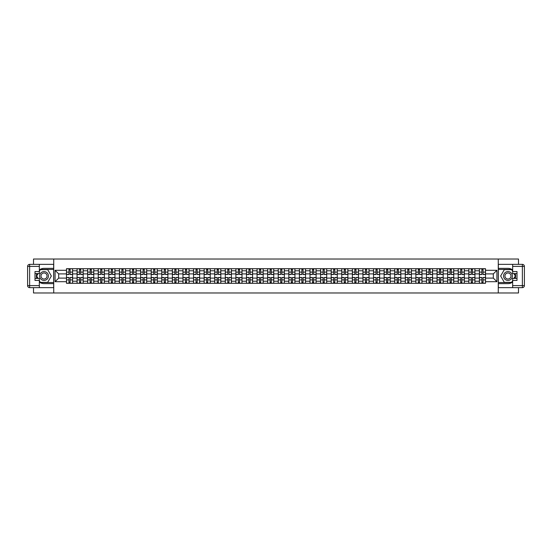 <?xml version="1.0" encoding="UTF-8"?>
<svg xmlns="http://www.w3.org/2000/svg" width="552" height="552" viewBox="0 0 552 552"><rect width="100%" height="100%" fill="white"/><g stroke="black" fill="none" stroke-linecap="round" stroke-linejoin="round"><path stroke-width="0.83" d="M33.506 287.64L33.506 292.967L518.494 292.967L518.494 287.64M518.494 264.36L518.494 259.033L33.506 259.033L33.506 264.36M77.073 283.293L77.073 270.777L72.595 270.777L72.595 283.293M72.595 270.777L72.595 268.707M77.073 270.777L77.073 268.707M83.186 268.707L83.186 283.293M87.664 283.293L87.664 268.707M93.771 268.707L93.771 283.293M98.249 283.293L98.249 268.707M104.362 268.707L104.362 283.293M108.841 283.293L108.841 268.707M114.947 268.707L114.947 283.293M119.425 283.293L119.425 268.707M125.532 268.707L125.532 283.293M130.017 283.293L130.017 268.707M136.123 268.707L136.123 283.293M140.601 283.293L140.601 268.707M146.708 268.707L146.708 283.293M151.186 283.293L151.186 268.707M157.299 268.707L157.299 283.293M161.777 283.293L161.777 268.707M167.884 268.707L167.884 283.293M172.362 283.293L172.362 268.707M178.475 268.707L178.475 283.293M182.953 283.293L182.953 268.707M189.06 268.707L189.06 283.293M193.538 283.293L193.538 268.707M199.645 268.707L199.645 283.293M204.13 283.293L204.13 268.707M210.236 268.707L210.236 283.293M214.714 283.293L214.714 268.707M220.821 268.707L220.821 283.293M225.299 283.293L225.299 268.707M231.412 268.707L231.412 283.293M235.89 283.293L235.89 268.707M241.997 268.707L241.997 283.293M246.475 283.293L246.475 268.707M252.588 268.707L252.588 283.293M257.066 283.293L257.066 268.707M263.173 268.707L263.173 283.293M267.651 283.293L267.651 268.707M273.757 268.707L273.757 283.293M278.243 283.293L278.243 268.707M284.349 268.707L284.349 283.293M288.827 283.293L288.827 268.707M294.934 268.707L294.934 283.293M299.412 283.293L299.412 268.707M305.525 268.707L305.525 283.293M310.003 283.293L310.003 268.707M316.11 268.707L316.11 283.293M320.588 283.293L320.588 268.707M326.701 268.707L326.701 283.293M331.179 283.293L331.179 268.707M337.286 268.707L337.286 283.293M341.764 283.293L341.764 268.707M347.87 268.707L347.87 283.293M352.355 283.293L352.355 268.707M358.462 268.707L358.462 283.293M362.94 283.293L362.94 268.707M369.046 268.707L369.046 283.293M373.525 283.293L373.525 268.707M379.638 268.707L379.638 283.293M384.116 283.293L384.116 268.707M390.223 268.707L390.223 283.293M394.701 283.293L394.701 268.707M400.814 268.707L400.814 283.293M405.292 283.293L405.292 268.707M411.399 268.707L411.399 283.293M415.877 283.293L415.877 268.707M421.983 268.707L421.983 283.293M426.468 283.293L426.468 268.707M432.575 268.707L432.575 283.293M437.053 283.293L437.053 268.707M443.159 268.707L443.159 283.293M447.637 283.293L447.637 268.707M453.751 268.707L453.751 283.293M458.229 283.293L458.229 268.707M464.335 268.707L464.335 283.293M468.814 283.293L468.814 268.707M474.927 268.707L474.927 283.293M479.405 283.293L479.405 268.707M479.405 278.104L474.927 278.104M468.814 278.104L464.335 278.104M458.229 278.104L453.751 278.104M447.637 278.104L443.159 278.104M437.053 278.104L432.575 278.104M426.468 278.104L421.983 278.104M415.877 278.104L411.399 278.104M405.292 278.104L400.814 278.104M394.701 278.104L390.223 278.104M384.116 278.104L379.638 278.104M373.525 278.104L369.046 278.104M362.94 278.104L358.462 278.104M352.355 278.104L347.87 278.104M341.764 278.104L337.286 278.104M331.179 278.104L326.701 278.104M320.588 278.104L316.11 278.104M310.003 278.104L305.525 278.104M299.412 278.104L294.934 278.104M288.827 278.104L284.349 278.104M278.243 278.104L273.757 278.104M267.651 278.104L263.173 278.104M257.066 278.104L252.588 278.104M246.475 278.104L241.997 278.104M235.89 278.104L231.412 278.104M225.299 278.104L220.821 278.104M214.714 278.104L210.236 278.104M204.13 278.104L199.645 278.104M193.538 278.104L189.06 278.104M182.953 278.104L178.475 278.104M172.362 278.104L167.884 278.104M161.777 278.104L157.299 278.104M151.186 278.104L146.708 278.104M140.601 278.104L136.123 278.104M130.017 278.104L125.532 278.104M119.425 278.104L114.947 278.104M108.841 278.104L104.362 278.104M98.249 278.104L93.771 278.104M87.664 278.104L83.186 278.104M77.073 278.104L72.595 278.104M479.405 273.895L474.927 273.895M468.814 273.895L464.335 273.895M458.229 273.895L453.751 273.895M447.637 273.895L443.159 273.895M437.053 273.895L432.575 273.895M426.468 273.895L421.983 273.895M415.877 273.895L411.399 273.895M405.292 273.895L400.814 273.895M394.701 273.895L390.223 273.895M384.116 273.895L379.638 273.895M373.525 273.895L369.046 273.895M362.94 273.895L358.462 273.895M352.355 273.895L347.87 273.895M341.764 273.895L337.286 273.895M331.179 273.895L326.701 273.895M320.588 273.895L316.11 273.895M310.003 273.895L305.525 273.895M299.412 273.895L294.934 273.895M288.827 273.895L284.349 273.895M278.243 273.895L273.757 273.895M267.651 273.895L263.173 273.895M257.066 273.895L252.588 273.895M246.475 273.895L241.997 273.895M235.89 273.895L231.412 273.895M225.299 273.895L220.821 273.895M214.714 273.895L210.236 273.895M204.13 273.895L199.645 273.895M193.538 273.895L189.06 273.895M182.953 273.895L178.475 273.895M172.362 273.895L167.884 273.895M161.777 273.895L157.299 273.895M151.186 273.895L146.708 273.895M140.601 273.895L136.123 273.895M130.017 273.895L125.532 273.895M119.425 273.895L114.947 273.895M108.841 273.895L104.362 273.895M98.249 273.895L93.771 273.895M87.664 273.895L83.186 273.895M77.073 273.895L72.595 273.895M58.684 278.104L66.488 278.104L66.488 273.895L58.684 273.895L58.684 278.104L55.09 281.699L55.09 270.301L66.488 270.301L66.488 273.895M485.512 273.895L485.512 278.104L493.315 278.104L493.315 273.895L485.512 273.895L485.512 268.707L66.488 268.707L66.488 270.301M485.512 270.301L496.91 270.301L496.91 281.699L485.512 281.699L485.512 278.104M66.488 278.104L66.488 283.293L485.512 283.293L485.512 281.699M66.488 281.699L55.09 281.699M498.27 292.967L498.27 259.033M53.73 292.967L53.73 259.033M70.118 282.279L68.965 282.279M68.965 269.721L70.118 269.721M80.709 282.279L79.557 282.279M79.557 269.721L80.709 269.721M91.294 282.279L90.142 282.279M90.142 269.721L91.294 269.721M101.885 282.279L100.726 282.279M100.726 269.721L101.885 269.721M112.47 282.279L111.318 282.279M111.318 269.721L112.47 269.721M123.055 282.279L121.902 282.279M121.902 269.721L123.055 269.721M133.646 282.279L132.494 282.279M132.494 269.721L133.646 269.721M144.231 282.279L143.078 282.279M143.078 269.721L144.231 269.721M154.822 282.279L153.663 282.279M153.663 269.721L154.822 269.721M165.407 282.279L164.255 282.279M164.255 269.721L165.407 269.721M175.998 282.279L174.839 282.279M174.839 269.721L175.998 269.721M186.583 282.279L185.431 282.279M185.431 269.721L186.583 269.721M197.167 282.279L196.015 282.279M196.015 269.721L197.167 269.721M207.759 282.279L206.607 282.279M206.607 269.721L207.759 269.721M218.344 282.279L217.191 282.279M217.191 269.721L218.344 269.721M228.935 282.279L227.776 282.279M227.776 269.721L228.935 269.721M239.52 282.279L238.367 282.279M238.367 269.721L239.52 269.721M250.111 282.279L248.952 282.279M248.952 269.721L250.111 269.721M260.696 282.279L259.543 282.279M259.543 269.721L260.696 269.721M271.28 282.279L270.128 282.279M270.128 269.721L271.28 269.721M281.872 282.279L280.72 282.279M280.72 269.721L281.872 269.721M292.457 282.279L291.304 282.279M291.304 269.721L292.457 269.721M303.048 282.279L301.889 282.279M301.889 269.721L303.048 269.721M313.633 282.279L312.48 282.279M312.48 269.721L313.633 269.721M324.224 282.279L323.065 282.279M323.065 269.721L324.224 269.721M334.809 282.279L333.656 282.279M333.656 269.721L334.809 269.721M345.393 282.279L344.241 282.279M344.241 269.721L345.393 269.721M355.985 282.279L354.832 282.279M354.832 269.721L355.985 269.721M366.569 282.279L365.417 282.279M365.417 269.721L366.569 269.721M377.161 282.279L376.002 282.279M376.002 269.721L377.161 269.721M387.745 282.279L386.593 282.279M386.593 269.721L387.745 269.721M398.337 282.279L397.178 282.279M397.178 269.721L398.337 269.721M408.922 282.279L407.769 282.279M407.769 269.721L408.922 269.721M419.506 282.279L418.354 282.279M418.354 269.721L419.506 269.721M430.098 282.279L428.945 282.279M428.945 269.721L430.098 269.721M440.682 282.279L439.53 282.279M439.53 269.721L440.682 269.721M451.274 282.279L450.115 282.279M450.115 269.721L451.274 269.721M461.858 282.279L460.706 282.279M460.706 269.721L461.858 269.721M472.443 282.279L471.291 282.279M471.291 269.721L472.443 269.721M483.034 282.279L481.882 282.279M481.882 269.721L483.034 269.721M55.09 270.301L58.684 273.895M493.315 278.104L496.91 281.699M493.315 273.895L496.91 270.301M70.118 274.544L70.118 268.769L72.56 268.769L72.56 274.544L70.118 274.544M68.965 269.652L70.118 269.652M68.965 268.769L66.523 268.769L66.523 274.544L68.965 274.544L68.965 268.769L70.118 268.769M68.965 277.456L68.965 283.231L66.523 283.231L66.523 277.456L68.965 277.456M70.118 282.348L68.965 282.348M70.118 283.231L72.56 283.231L72.56 277.456L70.118 277.456L70.118 283.231L68.965 283.231M80.709 274.544L80.709 268.769L83.152 268.769L83.152 274.544L80.709 274.544M79.557 269.652L80.709 269.652M79.557 268.769L77.107 268.769L77.107 274.544L79.557 274.544L79.557 268.769L80.709 268.769M91.294 274.544L91.294 268.769L93.736 268.769L93.736 274.544L91.294 274.544M90.142 269.652L91.294 269.652M90.142 268.769L87.699 268.769L87.699 274.544L90.142 274.544L90.142 268.769L91.294 268.769M39.344 282.031A7.638 7.638 0 0 0 44.022 283.638L53.661 283.638L53.661 287.64L29.636 287.64A2.035 2.035 0 0 1 27.6 285.605L27.6 266.395A2.035 2.035 0 0 1 29.636 264.36L39.344 264.36L39.344 273.592L34.997 273.592M39.344 264.36L53.661 264.36L53.661 268.362L44.022 268.362A7.638 7.638 0 0 0 39.344 269.969M36.777 273.592A7.638 7.638 0 0 0 36.777 278.408M53.661 283.638L53.661 268.362M34.997 278.408L39.344 278.408L39.344 287.64M39.344 271.556L34.997 271.556L34.997 280.444L39.344 280.444M53.661 269.452L40.241 269.452L39.344 271.011M39.344 280.989L40.241 282.548L53.661 282.548M37.853 273.592L36.46 276L37.853 278.408M512.656 269.969A7.638 7.638 0 0 0 507.978 268.362L498.339 268.362L498.339 264.36L522.364 264.36A2.035 2.035 0 0 1 524.4 266.395L524.4 285.605A2.035 2.035 0 0 1 522.364 287.64L512.656 287.64L512.656 278.408L517.003 278.408M512.656 287.64L498.339 287.64L498.339 283.638L507.978 283.638A7.638 7.638 0 0 0 512.656 282.031M515.223 278.408A7.638 7.638 0 0 0 515.223 273.592M498.339 268.362L498.339 283.638M517.003 273.592L512.656 273.592L512.656 264.36M512.656 280.444L517.003 280.444L517.003 271.556L512.656 271.556M498.339 282.548L511.759 282.548L512.656 280.989M512.656 271.011L511.759 269.452L498.339 269.452M514.147 278.408L515.54 276L514.147 273.592M512.656 285.605L524.4 285.605A2.035 2.035 0 0 1 522.364 287.64L522.364 266.395L512.656 266.395M39.613 276A4.409 4.409 0 0 0 44.022 280.409A4.409 4.409 0 0 0 48.438 276A4.409 4.409 0 0 0 44.022 271.591A4.409 4.409 0 0 0 39.613 276M41.007 276A3.022 3.022 0 0 0 44.022 279.022A3.022 3.022 0 0 0 47.044 276A3.022 3.022 0 0 0 44.022 272.978A3.022 3.022 0 0 0 41.007 276M39.344 271.418L40.358 269.652L47.686 269.652L51.35 276L47.686 282.348L40.358 282.348L39.344 280.582M38.088 278.408L36.694 276L38.088 273.592M503.562 276A4.409 4.409 0 0 0 507.978 280.409A4.409 4.409 0 0 0 512.387 276A4.409 4.409 0 0 0 507.978 271.591A4.409 4.409 0 0 0 503.562 276M504.956 276A3.022 3.022 0 0 0 507.978 279.022A3.022 3.022 0 0 0 510.993 276A3.022 3.022 0 0 0 507.978 272.978A3.022 3.022 0 0 0 504.956 276M512.656 280.582L511.642 282.348L504.314 282.348L500.65 276L504.314 269.652L511.642 269.652L512.656 271.418M513.912 273.592L515.306 276L513.912 278.408M79.557 277.456L79.557 283.231L77.107 283.231L77.107 277.456L79.557 277.456M80.709 282.348L79.557 282.348M80.709 283.231L83.152 283.231L83.152 277.456L80.709 277.456L80.709 283.231L79.557 283.231M90.142 277.456L90.142 283.231L87.699 283.231L87.699 277.456L90.142 277.456M91.294 282.348L90.142 282.348M91.294 283.231L93.736 283.231L93.736 277.456L91.294 277.456L91.294 283.231L90.142 283.231M101.885 274.544L101.885 268.769L104.328 268.769L104.328 274.544L101.885 274.544M100.726 269.652L101.885 269.652M100.726 268.769L98.284 268.769L98.284 274.544L100.726 274.544L100.726 268.769L101.885 268.769M112.47 274.544L112.47 268.769L114.913 268.769L114.913 274.544L112.47 274.544M111.318 269.652L112.47 269.652M111.318 268.769L108.875 268.769L108.875 274.544L111.318 274.544L111.318 268.769L112.47 268.769M123.055 274.544L123.055 268.769L125.504 268.769L125.504 274.544L123.055 274.544M121.902 269.652L123.055 269.652M121.902 268.769L119.46 268.769L119.46 274.544L121.902 274.544L121.902 268.769L123.055 268.769M100.726 277.456L100.726 283.231L98.284 283.231L98.284 277.456L100.726 277.456M101.885 282.348L100.726 282.348M101.885 283.231L104.328 283.231L104.328 277.456L101.885 277.456L101.885 283.231L100.726 283.231M111.318 277.456L111.318 283.231L108.875 283.231L108.875 277.456L111.318 277.456M112.47 282.348L111.318 282.348M112.47 283.231L114.913 283.231L114.913 277.456L112.47 277.456L112.47 283.231L111.318 283.231M121.902 277.456L121.902 283.231L119.46 283.231L119.46 277.456L121.902 277.456M123.055 282.348L121.902 282.348M123.055 283.231L125.504 283.231L125.504 277.456L123.055 277.456L123.055 283.231L121.902 283.231M133.646 274.544L133.646 268.769L136.089 268.769L136.089 274.544L133.646 274.544M132.494 269.652L133.646 269.652M132.494 268.769L130.051 268.769L130.051 274.544L132.494 274.544L132.494 268.769L133.646 268.769M132.494 277.456L132.494 283.231L130.051 283.231L130.051 277.456L132.494 277.456M133.646 282.348L132.494 282.348M133.646 283.231L136.089 283.231L136.089 277.456L133.646 277.456L133.646 283.231L132.494 283.231M144.231 274.544L144.231 268.769L146.673 268.769L146.673 274.544L144.231 274.544M143.078 269.652L144.231 269.652M143.078 268.769L140.636 268.769L140.636 274.544L143.078 274.544L143.078 268.769L144.231 268.769M143.078 277.456L143.078 283.231L140.636 283.231L140.636 277.456L143.078 277.456M144.231 282.348L143.078 282.348M144.231 283.231L146.673 283.231L146.673 277.456L144.231 277.456L144.231 283.231L143.078 283.231M154.822 274.544L154.822 268.769L157.265 268.769L157.265 274.544L154.822 274.544M153.663 269.652L154.822 269.652M153.663 268.769L151.22 268.769L151.22 274.544L153.663 274.544L153.663 268.769L154.822 268.769M153.663 277.456L153.663 283.231L151.22 283.231L151.22 277.456L153.663 277.456M154.822 282.348L153.663 282.348M154.822 283.231L157.265 283.231L157.265 277.456L154.822 277.456L154.822 283.231L153.663 283.231M165.407 274.544L165.407 268.769L167.849 268.769L167.849 274.544L165.407 274.544M164.255 269.652L165.407 269.652M164.255 268.769L161.812 268.769L161.812 274.544L164.255 274.544L164.255 268.769L165.407 268.769M164.255 277.456L164.255 283.231L161.812 283.231L161.812 277.456L164.255 277.456M165.407 282.348L164.255 282.348M165.407 283.231L167.849 283.231L167.849 277.456L165.407 277.456L165.407 283.231L164.255 283.231M175.998 274.544L175.998 268.769L178.441 268.769L178.441 274.544L175.998 274.544M174.839 269.652L175.998 269.652M174.839 268.769L172.396 268.769L172.396 274.544L174.839 274.544L174.839 268.769L175.998 268.769M174.839 277.456L174.839 283.231L172.396 283.231L172.396 277.456L174.839 277.456M175.998 282.348L174.839 282.348M175.998 283.231L178.441 283.231L178.441 277.456L175.998 277.456L175.998 283.231L174.839 283.231M186.583 274.544L186.583 268.769L189.025 268.769L189.025 274.544L186.583 274.544M185.431 269.652L186.583 269.652M185.431 268.769L182.988 268.769L182.988 274.544L185.431 274.544L185.431 268.769L186.583 268.769M185.431 277.456L185.431 283.231L182.988 283.231L182.988 277.456L185.431 277.456M186.583 282.348L185.431 282.348M186.583 283.231L189.025 283.231L189.025 277.456L186.583 277.456L186.583 283.231L185.431 283.231M197.167 274.544L197.167 268.769L199.617 268.769L199.617 274.544L197.167 274.544M196.015 269.652L197.167 269.652M196.015 268.769L193.573 268.769L193.573 274.544L196.015 274.544L196.015 268.769L197.167 268.769M196.015 277.456L196.015 283.231L193.573 283.231L193.573 277.456L196.015 277.456M197.167 282.348L196.015 282.348M197.167 283.231L199.617 283.231L199.617 277.456L197.167 277.456L197.167 283.231L196.015 283.231M207.759 274.544L207.759 268.769L210.202 268.769L210.202 274.544L207.759 274.544M206.607 269.652L207.759 269.652M206.607 268.769L204.164 268.769L204.164 274.544L206.607 274.544L206.607 268.769L207.759 268.769M206.607 277.456L206.607 283.231L204.164 283.231L204.164 277.456L206.607 277.456M207.759 282.348L206.607 282.348M207.759 283.231L210.202 283.231L210.202 277.456L207.759 277.456L207.759 283.231L206.607 283.231M218.344 274.544L218.344 268.769L220.786 268.769L220.786 274.544L218.344 274.544M217.191 269.652L218.344 269.652M217.191 268.769L214.749 268.769L214.749 274.544L217.191 274.544L217.191 268.769L218.344 268.769M217.191 277.456L217.191 283.231L214.749 283.231L214.749 277.456L217.191 277.456M218.344 282.348L217.191 282.348M218.344 283.231L220.786 283.231L220.786 277.456L218.344 277.456L218.344 283.231L217.191 283.231M228.935 274.544L228.935 268.769L231.378 268.769L231.378 274.544L228.935 274.544M227.776 269.652L228.935 269.652M227.776 268.769L225.333 268.769L225.333 274.544L227.776 274.544L227.776 268.769L228.935 268.769M227.776 277.456L227.776 283.231L225.333 283.231L225.333 277.456L227.776 277.456M228.935 282.348L227.776 282.348M228.935 283.231L231.378 283.231L231.378 277.456L228.935 277.456L228.935 283.231L227.776 283.231M239.52 274.544L239.52 268.769L241.962 268.769L241.962 274.544L239.52 274.544M238.367 269.652L239.52 269.652M238.367 268.769L235.925 268.769L235.925 274.544L238.367 274.544L238.367 268.769L239.52 268.769M238.367 277.456L238.367 283.231L235.925 283.231L235.925 277.456L238.367 277.456M239.52 282.348L238.367 282.348M239.52 283.231L241.962 283.231L241.962 277.456L239.52 277.456L239.52 283.231L238.367 283.231M250.111 274.544L250.111 268.769L252.554 268.769L252.554 274.544L250.111 274.544M248.952 269.652L250.111 269.652M248.952 268.769L246.509 268.769L246.509 274.544L248.952 274.544L248.952 268.769L250.111 268.769M248.952 277.456L248.952 283.231L246.509 283.231L246.509 277.456L248.952 277.456M250.111 282.348L248.952 282.348M250.111 283.231L252.554 283.231L252.554 277.456L250.111 277.456L250.111 283.231L248.952 283.231M260.696 274.544L260.696 268.769L263.138 268.769L263.138 274.544L260.696 274.544M259.543 269.652L260.696 269.652M259.543 268.769L257.101 268.769L257.101 274.544L259.543 274.544L259.543 268.769L260.696 268.769M259.543 277.456L259.543 283.231L257.101 283.231L257.101 277.456L259.543 277.456M260.696 282.348L259.543 282.348M260.696 283.231L263.138 283.231L263.138 277.456L260.696 277.456L260.696 283.231L259.543 283.231M271.28 274.544L271.28 268.769L273.723 268.769L273.723 274.544L271.28 274.544M270.128 269.652L271.28 269.652M270.128 268.769L267.685 268.769L267.685 274.544L270.128 274.544L270.128 268.769L271.28 268.769M270.128 277.456L270.128 283.231L267.685 283.231L267.685 277.456L270.128 277.456M271.28 282.348L270.128 282.348M271.28 283.231L273.723 283.231L273.723 277.456L271.28 277.456L271.28 283.231L270.128 283.231M281.872 274.544L281.872 268.769L284.315 268.769L284.315 274.544L281.872 274.544M280.72 269.652L281.872 269.652M280.72 268.769L278.277 268.769L278.277 274.544L280.72 274.544L280.72 268.769L281.872 268.769M280.72 277.456L280.72 283.231L278.277 283.231L278.277 277.456L280.72 277.456M281.872 282.348L280.72 282.348M281.872 283.231L284.315 283.231L284.315 277.456L281.872 277.456L281.872 283.231L280.72 283.231M292.457 274.544L292.457 268.769L294.899 268.769L294.899 274.544L292.457 274.544M291.304 269.652L292.457 269.652M291.304 268.769L288.862 268.769L288.862 274.544L291.304 274.544L291.304 268.769L292.457 268.769M291.304 277.456L291.304 283.231L288.862 283.231L288.862 277.456L291.304 277.456M292.457 282.348L291.304 282.348M292.457 283.231L294.899 283.231L294.899 277.456L292.457 277.456L292.457 283.231L291.304 283.231M303.048 274.544L303.048 268.769L305.491 268.769L305.491 274.544L303.048 274.544M301.889 269.652L303.048 269.652M301.889 268.769L299.446 268.769L299.446 274.544L301.889 274.544L301.889 268.769L303.048 268.769M301.889 277.456L301.889 283.231L299.446 283.231L299.446 277.456L301.889 277.456M303.048 282.348L301.889 282.348M303.048 283.231L305.491 283.231L305.491 277.456L303.048 277.456L303.048 283.231L301.889 283.231M313.633 274.544L313.633 268.769L316.075 268.769L316.075 274.544L313.633 274.544M312.48 269.652L313.633 269.652M312.48 268.769L310.038 268.769L310.038 274.544L312.48 274.544L312.48 268.769L313.633 268.769M312.48 277.456L312.48 283.231L310.038 283.231L310.038 277.456L312.48 277.456M313.633 282.348L312.48 282.348M313.633 283.231L316.075 283.231L316.075 277.456L313.633 277.456L313.633 283.231L312.48 283.231M324.224 274.544L324.224 268.769L326.667 268.769L326.667 274.544L324.224 274.544M323.065 269.652L324.224 269.652M323.065 268.769L320.622 268.769L320.622 274.544L323.065 274.544L323.065 268.769L324.224 268.769M323.065 277.456L323.065 283.231L320.622 283.231L320.622 277.456L323.065 277.456M324.224 282.348L323.065 282.348M324.224 283.231L326.667 283.231L326.667 277.456L324.224 277.456L324.224 283.231L323.065 283.231M334.809 274.544L334.809 268.769L337.251 268.769L337.251 274.544L334.809 274.544M333.656 269.652L334.809 269.652M333.656 268.769L331.214 268.769L331.214 274.544L333.656 274.544L333.656 268.769L334.809 268.769M333.656 277.456L333.656 283.231L331.214 283.231L331.214 277.456L333.656 277.456M334.809 282.348L333.656 282.348M334.809 283.231L337.251 283.231L337.251 277.456L334.809 277.456L334.809 283.231L333.656 283.231M345.393 274.544L345.393 268.769L347.836 268.769L347.836 274.544L345.393 274.544M344.241 269.652L345.393 269.652M344.241 268.769L341.798 268.769L341.798 274.544L344.241 274.544L344.241 268.769L345.393 268.769M344.241 277.456L344.241 283.231L341.798 283.231L341.798 277.456L344.241 277.456M345.393 282.348L344.241 282.348M345.393 283.231L347.836 283.231L347.836 277.456L345.393 277.456L345.393 283.231L344.241 283.231M355.985 274.544L355.985 268.769L358.427 268.769L358.427 274.544L355.985 274.544M354.832 269.652L355.985 269.652M354.832 268.769L352.383 268.769L352.383 274.544L354.832 274.544L354.832 268.769L355.985 268.769M354.832 277.456L354.832 283.231L352.383 283.231L352.383 277.456L354.832 277.456M355.985 282.348L354.832 282.348M355.985 283.231L358.427 283.231L358.427 277.456L355.985 277.456L355.985 283.231L354.832 283.231M366.569 274.544L366.569 268.769L369.012 268.769L369.012 274.544L366.569 274.544M365.417 269.652L366.569 269.652M365.417 268.769L362.974 268.769L362.974 274.544L365.417 274.544L365.417 268.769L366.569 268.769M365.417 277.456L365.417 283.231L362.974 283.231L362.974 277.456L365.417 277.456M366.569 282.348L365.417 282.348M366.569 283.231L369.012 283.231L369.012 277.456L366.569 277.456L366.569 283.231L365.417 283.231M377.161 274.544L377.161 268.769L379.603 268.769L379.603 274.544L377.161 274.544M376.002 269.652L377.161 269.652M376.002 268.769L373.559 268.769L373.559 274.544L376.002 274.544L376.002 268.769L377.161 268.769M376.002 277.456L376.002 283.231L373.559 283.231L373.559 277.456L376.002 277.456M377.161 282.348L376.002 282.348M377.161 283.231L379.603 283.231L379.603 277.456L377.161 277.456L377.161 283.231L376.002 283.231M387.745 274.544L387.745 268.769L390.188 268.769L390.188 274.544L387.745 274.544M386.593 269.652L387.745 269.652M386.593 268.769L384.151 268.769L384.151 274.544L386.593 274.544L386.593 268.769L387.745 268.769M386.593 277.456L386.593 283.231L384.151 283.231L384.151 277.456L386.593 277.456M387.745 282.348L386.593 282.348M387.745 283.231L390.188 283.231L390.188 277.456L387.745 277.456L387.745 283.231L386.593 283.231M398.337 274.544L398.337 268.769L400.78 268.769L400.78 274.544L398.337 274.544M397.178 269.652L398.337 269.652M397.178 268.769L394.735 268.769L394.735 274.544L397.178 274.544L397.178 268.769L398.337 268.769M397.178 277.456L397.178 283.231L394.735 283.231L394.735 277.456L397.178 277.456M398.337 282.348L397.178 282.348M398.337 283.231L400.78 283.231L400.78 277.456L398.337 277.456L398.337 283.231L397.178 283.231M408.922 274.544L408.922 268.769L411.364 268.769L411.364 274.544L408.922 274.544M407.769 269.652L408.922 269.652M407.769 268.769L405.327 268.769L405.327 274.544L407.769 274.544L407.769 268.769L408.922 268.769M407.769 277.456L407.769 283.231L405.327 283.231L405.327 277.456L407.769 277.456M408.922 282.348L407.769 282.348M408.922 283.231L411.364 283.231L411.364 277.456L408.922 277.456L408.922 283.231L407.769 283.231M419.506 274.544L419.506 268.769L421.949 268.769L421.949 274.544L419.506 274.544M418.354 269.652L419.506 269.652M418.354 268.769L415.911 268.769L415.911 274.544L418.354 274.544L418.354 268.769L419.506 268.769M418.354 277.456L418.354 283.231L415.911 283.231L415.911 277.456L418.354 277.456M419.506 282.348L418.354 282.348M419.506 283.231L421.949 283.231L421.949 277.456L419.506 277.456L419.506 283.231L418.354 283.231M430.098 274.544L430.098 268.769L432.54 268.769L432.54 274.544L430.098 274.544M428.945 269.652L430.098 269.652M428.945 268.769L426.496 268.769L426.496 274.544L428.945 274.544L428.945 268.769L430.098 268.769M428.945 277.456L428.945 283.231L426.496 283.231L426.496 277.456L428.945 277.456M430.098 282.348L428.945 282.348M430.098 283.231L432.54 283.231L432.54 277.456L430.098 277.456L430.098 283.231L428.945 283.231M440.682 274.544L440.682 268.769L443.125 268.769L443.125 274.544L440.682 274.544M439.53 269.652L440.682 269.652M439.53 268.769L437.087 268.769L437.087 274.544L439.53 274.544L439.53 268.769L440.682 268.769M439.53 277.456L439.53 283.231L437.087 283.231L437.087 277.456L439.53 277.456M440.682 282.348L439.53 282.348M440.682 283.231L443.125 283.231L443.125 277.456L440.682 277.456L440.682 283.231L439.53 283.231M451.274 274.544L451.274 268.769L453.716 268.769L453.716 274.544L451.274 274.544M450.115 269.652L451.274 269.652M450.115 268.769L447.672 268.769L447.672 274.544L450.115 274.544L450.115 268.769L451.274 268.769M450.115 277.456L450.115 283.231L447.672 283.231L447.672 277.456L450.115 277.456M451.274 282.348L450.115 282.348M451.274 283.231L453.716 283.231L453.716 277.456L451.274 277.456L451.274 283.231L450.115 283.231M461.858 274.544L461.858 268.769L464.301 268.769L464.301 274.544L461.858 274.544M460.706 269.652L461.858 269.652M460.706 268.769L458.263 268.769L458.263 274.544L460.706 274.544L460.706 268.769L461.858 268.769M460.706 277.456L460.706 283.231L458.263 283.231L458.263 277.456L460.706 277.456M461.858 282.348L460.706 282.348M461.858 283.231L464.301 283.231L464.301 277.456L461.858 277.456L461.858 283.231L460.706 283.231M472.443 274.544L472.443 268.769L474.892 268.769L474.892 274.544L472.443 274.544M471.291 269.652L472.443 269.652M471.291 268.769L468.848 268.769L468.848 274.544L471.291 274.544L471.291 268.769L472.443 268.769M471.291 277.456L471.291 283.231L468.848 283.231L468.848 277.456L471.291 277.456M472.443 282.348L471.291 282.348M472.443 283.231L474.892 283.231L474.892 277.456L472.443 277.456L472.443 283.231L471.291 283.231M483.034 274.544L483.034 268.769L485.477 268.769L485.477 274.544L483.034 274.544M481.882 269.652L483.034 269.652M481.882 268.769L479.44 268.769L479.44 274.544L481.882 274.544L481.882 268.769L483.034 268.769M481.882 277.456L481.882 283.231L479.44 283.231L479.44 277.456L481.882 277.456M483.034 282.348L481.882 282.348M483.034 283.231L485.477 283.231L485.477 277.456L483.034 277.456L483.034 283.231L481.882 283.231M468.814 270.777L464.335 270.777M458.229 270.777L453.751 270.777M447.637 270.777L443.159 270.777M437.053 270.777L432.575 270.777M426.468 270.777L421.983 270.777M415.877 270.777L411.399 270.777M405.292 270.777L400.814 270.777M394.701 270.777L390.223 270.777M384.116 270.777L379.638 270.777M373.525 270.777L369.046 270.777M362.94 270.777L358.462 270.777M352.355 270.777L347.87 270.777M341.764 270.777L337.286 270.777M331.179 270.777L326.701 270.777M320.588 270.777L316.11 270.777M310.003 270.777L305.525 270.777M299.412 270.777L294.934 270.777M288.827 270.777L284.349 270.777M278.243 270.777L273.757 270.777M267.651 270.777L263.173 270.777M257.066 270.777L252.588 270.777M246.475 270.777L241.997 270.777M235.89 270.777L231.412 270.777M225.299 270.777L220.821 270.777M214.714 270.777L210.236 270.777M204.13 270.777L199.645 270.777M193.538 270.777L189.06 270.777M182.953 270.777L178.475 270.777M172.362 270.777L167.884 270.777M161.777 270.777L157.299 270.777M151.186 270.777L146.708 270.777M140.601 270.777L136.123 270.777M130.017 270.777L125.532 270.777M119.425 270.777L114.947 270.777M108.841 270.777L104.362 270.777M98.249 270.777L93.771 270.777M87.664 270.777L83.186 270.777M479.405 270.777L474.927 270.777M468.814 281.223L464.335 281.223M458.229 281.223L453.751 281.223M447.637 281.223L443.159 281.223M437.053 281.223L432.575 281.223M426.468 281.223L421.983 281.223M415.877 281.223L411.399 281.223M405.292 281.223L400.814 281.223M394.701 281.223L390.223 281.223M384.116 281.223L379.638 281.223M373.525 281.223L369.046 281.223M362.94 281.223L358.462 281.223M352.355 281.223L347.87 281.223M341.764 281.223L337.286 281.223M331.179 281.223L326.701 281.223M320.588 281.223L316.11 281.223M310.003 281.223L305.525 281.223M299.412 281.223L294.934 281.223M288.827 281.223L284.349 281.223M278.243 281.223L273.757 281.223M267.651 281.223L263.173 281.223M257.066 281.223L252.588 281.223M246.475 281.223L241.997 281.223M235.89 281.223L231.412 281.223M225.299 281.223L220.821 281.223M214.714 281.223L210.236 281.223M204.13 281.223L199.645 281.223M193.538 281.223L189.06 281.223M182.953 281.223L178.475 281.223M172.362 281.223L167.884 281.223M161.777 281.223L157.299 281.223M151.186 281.223L146.708 281.223M140.601 281.223L136.123 281.223M130.017 281.223L125.532 281.223M119.425 281.223L114.947 281.223M108.841 281.223L104.362 281.223M98.249 281.223L93.771 281.223M87.664 281.223L83.186 281.223M77.073 281.223L72.595 281.223M479.405 281.223L474.927 281.223M70.118 274.399L72.56 274.399M70.118 272.108L72.56 272.108M66.523 274.399L68.965 274.399M66.523 272.108L68.965 272.108M68.965 277.601L66.523 277.601M68.965 279.892L66.523 279.892M72.56 277.601L70.118 277.601M72.56 279.892L70.118 279.892M80.709 274.399L83.152 274.399M80.709 272.108L83.152 272.108M77.107 274.399L79.557 274.399M77.107 272.108L79.557 272.108M91.294 274.399L93.736 274.399M91.294 272.108L93.736 272.108M87.699 274.399L90.142 274.399M87.699 272.108L90.142 272.108M39.344 266.395L29.636 266.395L29.636 285.605L39.344 285.605M27.6 266.395L29.636 266.395L29.636 264.36M29.636 287.64L29.636 285.605L27.6 285.605M522.364 264.36L522.364 266.395L524.4 266.395M524.4 285.605A2.035 2.035 0 0 1 522.364 287.64M79.557 277.601L77.107 277.601M79.557 279.892L77.107 279.892M83.152 277.601L80.709 277.601M83.152 279.892L80.709 279.892M90.142 277.601L87.699 277.601M90.142 279.892L87.699 279.892M93.736 277.601L91.294 277.601M93.736 279.892L91.294 279.892M101.885 274.399L104.328 274.399M101.885 272.108L104.328 272.108M98.284 274.399L100.726 274.399M98.284 272.108L100.726 272.108M112.47 274.399L114.913 274.399M112.47 272.108L114.913 272.108M108.875 274.399L111.318 274.399M108.875 272.108L111.318 272.108M123.055 274.399L125.504 274.399M123.055 272.108L125.504 272.108M119.46 274.399L121.902 274.399M119.46 272.108L121.902 272.108M100.726 277.601L98.284 277.601M100.726 279.892L98.284 279.892M104.328 277.601L101.885 277.601M104.328 279.892L101.885 279.892M111.318 277.601L108.875 277.601M111.318 279.892L108.875 279.892M114.913 277.601L112.47 277.601M114.913 279.892L112.47 279.892M121.902 277.601L119.46 277.601M121.902 279.892L119.46 279.892M125.504 277.601L123.055 277.601M125.504 279.892L123.055 279.892M133.646 274.399L136.089 274.399M133.646 272.108L136.089 272.108M130.051 274.399L132.494 274.399M130.051 272.108L132.494 272.108M132.494 277.601L130.051 277.601M132.494 279.892L130.051 279.892M136.089 277.601L133.646 277.601M136.089 279.892L133.646 279.892M144.231 274.399L146.673 274.399M144.231 272.108L146.673 272.108M140.636 274.399L143.078 274.399M140.636 272.108L143.078 272.108M143.078 277.601L140.636 277.601M143.078 279.892L140.636 279.892M146.673 277.601L144.231 277.601M146.673 279.892L144.231 279.892M154.822 274.399L157.265 274.399M154.822 272.108L157.265 272.108M151.22 274.399L153.663 274.399M151.22 272.108L153.663 272.108M153.663 277.601L151.22 277.601M153.663 279.892L151.22 279.892M157.265 277.601L154.822 277.601M157.265 279.892L154.822 279.892M165.407 274.399L167.849 274.399M165.407 272.108L167.849 272.108M161.812 274.399L164.255 274.399M161.812 272.108L164.255 272.108M164.255 277.601L161.812 277.601M164.255 279.892L161.812 279.892M167.849 277.601L165.407 277.601M167.849 279.892L165.407 279.892M175.998 274.399L178.441 274.399M175.998 272.108L178.441 272.108M172.396 274.399L174.839 274.399M172.396 272.108L174.839 272.108M174.839 277.601L172.396 277.601M174.839 279.892L172.396 279.892M178.441 277.601L175.998 277.601M178.441 279.892L175.998 279.892M186.583 274.399L189.025 274.399M186.583 272.108L189.025 272.108M182.988 274.399L185.431 274.399M182.988 272.108L185.431 272.108M185.431 277.601L182.988 277.601M185.431 279.892L182.988 279.892M189.025 277.601L186.583 277.601M189.025 279.892L186.583 279.892M197.167 274.399L199.617 274.399M197.167 272.108L199.617 272.108M193.573 274.399L196.015 274.399M193.573 272.108L196.015 272.108M196.015 277.601L193.573 277.601M196.015 279.892L193.573 279.892M199.617 277.601L197.167 277.601M199.617 279.892L197.167 279.892M207.759 274.399L210.202 274.399M207.759 272.108L210.202 272.108M204.164 274.399L206.607 274.399M204.164 272.108L206.607 272.108M206.607 277.601L204.164 277.601M206.607 279.892L204.164 279.892M210.202 277.601L207.759 277.601M210.202 279.892L207.759 279.892M218.344 274.399L220.786 274.399M218.344 272.108L220.786 272.108M214.749 274.399L217.191 274.399M214.749 272.108L217.191 272.108M217.191 277.601L214.749 277.601M217.191 279.892L214.749 279.892M220.786 277.601L218.344 277.601M220.786 279.892L218.344 279.892M228.935 274.399L231.378 274.399M228.935 272.108L231.378 272.108M225.333 274.399L227.776 274.399M225.333 272.108L227.776 272.108M227.776 277.601L225.333 277.601M227.776 279.892L225.333 279.892M231.378 277.601L228.935 277.601M231.378 279.892L228.935 279.892M239.52 274.399L241.962 274.399M239.52 272.108L241.962 272.108M235.925 274.399L238.367 274.399M235.925 272.108L238.367 272.108M238.367 277.601L235.925 277.601M238.367 279.892L235.925 279.892M241.962 277.601L239.52 277.601M241.962 279.892L239.52 279.892M250.111 274.399L252.554 274.399M250.111 272.108L252.554 272.108M246.509 274.399L248.952 274.399M246.509 272.108L248.952 272.108M248.952 277.601L246.509 277.601M248.952 279.892L246.509 279.892M252.554 277.601L250.111 277.601M252.554 279.892L250.111 279.892M260.696 274.399L263.138 274.399M260.696 272.108L263.138 272.108M257.101 274.399L259.543 274.399M257.101 272.108L259.543 272.108M259.543 277.601L257.101 277.601M259.543 279.892L257.101 279.892M263.138 277.601L260.696 277.601M263.138 279.892L260.696 279.892M271.28 274.399L273.723 274.399M271.28 272.108L273.723 272.108M267.685 274.399L270.128 274.399M267.685 272.108L270.128 272.108M270.128 277.601L267.685 277.601M270.128 279.892L267.685 279.892M273.723 277.601L271.28 277.601M273.723 279.892L271.28 279.892M281.872 274.399L284.315 274.399M281.872 272.108L284.315 272.108M278.277 274.399L280.72 274.399M278.277 272.108L280.72 272.108M280.72 277.601L278.277 277.601M280.72 279.892L278.277 279.892M284.315 277.601L281.872 277.601M284.315 279.892L281.872 279.892M292.457 274.399L294.899 274.399M292.457 272.108L294.899 272.108M288.862 274.399L291.304 274.399M288.862 272.108L291.304 272.108M291.304 277.601L288.862 277.601M291.304 279.892L288.862 279.892M294.899 277.601L292.457 277.601M294.899 279.892L292.457 279.892M303.048 274.399L305.491 274.399M303.048 272.108L305.491 272.108M299.446 274.399L301.889 274.399M299.446 272.108L301.889 272.108M301.889 277.601L299.446 277.601M301.889 279.892L299.446 279.892M305.491 277.601L303.048 277.601M305.491 279.892L303.048 279.892M313.633 274.399L316.075 274.399M313.633 272.108L316.075 272.108M310.038 274.399L312.48 274.399M310.038 272.108L312.48 272.108M312.48 277.601L310.038 277.601M312.48 279.892L310.038 279.892M316.075 277.601L313.633 277.601M316.075 279.892L313.633 279.892M324.224 274.399L326.667 274.399M324.224 272.108L326.667 272.108M320.622 274.399L323.065 274.399M320.622 272.108L323.065 272.108M323.065 277.601L320.622 277.601M323.065 279.892L320.622 279.892M326.667 277.601L324.224 277.601M326.667 279.892L324.224 279.892M334.809 274.399L337.251 274.399M334.809 272.108L337.251 272.108M331.214 274.399L333.656 274.399M331.214 272.108L333.656 272.108M333.656 277.601L331.214 277.601M333.656 279.892L331.214 279.892M337.251 277.601L334.809 277.601M337.251 279.892L334.809 279.892M345.393 274.399L347.836 274.399M345.393 272.108L347.836 272.108M341.798 274.399L344.241 274.399M341.798 272.108L344.241 272.108M344.241 277.601L341.798 277.601M344.241 279.892L341.798 279.892M347.836 277.601L345.393 277.601M347.836 279.892L345.393 279.892M355.985 274.399L358.427 274.399M355.985 272.108L358.427 272.108M352.383 274.399L354.832 274.399M352.383 272.108L354.832 272.108M354.832 277.601L352.383 277.601M354.832 279.892L352.383 279.892M358.427 277.601L355.985 277.601M358.427 279.892L355.985 279.892M366.569 274.399L369.012 274.399M366.569 272.108L369.012 272.108M362.974 274.399L365.417 274.399M362.974 272.108L365.417 272.108M365.417 277.601L362.974 277.601M365.417 279.892L362.974 279.892M369.012 277.601L366.569 277.601M369.012 279.892L366.569 279.892M377.161 274.399L379.603 274.399M377.161 272.108L379.603 272.108M373.559 274.399L376.002 274.399M373.559 272.108L376.002 272.108M376.002 277.601L373.559 277.601M376.002 279.892L373.559 279.892M379.603 277.601L377.161 277.601M379.603 279.892L377.161 279.892M387.745 274.399L390.188 274.399M387.745 272.108L390.188 272.108M384.151 274.399L386.593 274.399M384.151 272.108L386.593 272.108M386.593 277.601L384.151 277.601M386.593 279.892L384.151 279.892M390.188 277.601L387.745 277.601M390.188 279.892L387.745 279.892M398.337 274.399L400.78 274.399M398.337 272.108L400.78 272.108M394.735 274.399L397.178 274.399M394.735 272.108L397.178 272.108M397.178 277.601L394.735 277.601M397.178 279.892L394.735 279.892M400.78 277.601L398.337 277.601M400.78 279.892L398.337 279.892M408.922 274.399L411.364 274.399M408.922 272.108L411.364 272.108M405.327 274.399L407.769 274.399M405.327 272.108L407.769 272.108M407.769 277.601L405.327 277.601M407.769 279.892L405.327 279.892M411.364 277.601L408.922 277.601M411.364 279.892L408.922 279.892M419.506 274.399L421.949 274.399M419.506 272.108L421.949 272.108M415.911 274.399L418.354 274.399M415.911 272.108L418.354 272.108M418.354 277.601L415.911 277.601M418.354 279.892L415.911 279.892M421.949 277.601L419.506 277.601M421.949 279.892L419.506 279.892M430.098 274.399L432.54 274.399M430.098 272.108L432.54 272.108M426.496 274.399L428.945 274.399M426.496 272.108L428.945 272.108M428.945 277.601L426.496 277.601M428.945 279.892L426.496 279.892M432.54 277.601L430.098 277.601M432.54 279.892L430.098 279.892M440.682 274.399L443.125 274.399M440.682 272.108L443.125 272.108M437.087 274.399L439.53 274.399M437.087 272.108L439.53 272.108M439.53 277.601L437.087 277.601M439.53 279.892L437.087 279.892M443.125 277.601L440.682 277.601M443.125 279.892L440.682 279.892M451.274 274.399L453.716 274.399M451.274 272.108L453.716 272.108M447.672 274.399L450.115 274.399M447.672 272.108L450.115 272.108M450.115 277.601L447.672 277.601M450.115 279.892L447.672 279.892M453.716 277.601L451.274 277.601M453.716 279.892L451.274 279.892M461.858 274.399L464.301 274.399M461.858 272.108L464.301 272.108M458.263 274.399L460.706 274.399M458.263 272.108L460.706 272.108M460.706 277.601L458.263 277.601M460.706 279.892L458.263 279.892M464.301 277.601L461.858 277.601M464.301 279.892L461.858 279.892M472.443 274.399L474.892 274.399M472.443 272.108L474.892 272.108M468.848 274.399L471.291 274.399M468.848 272.108L471.291 272.108M471.291 277.601L468.848 277.601M471.291 279.892L468.848 279.892M474.892 277.601L472.443 277.601M474.892 279.892L472.443 279.892M483.034 274.399L485.477 274.399M483.034 272.108L485.477 272.108M479.44 274.399L481.882 274.399M479.44 272.108L481.882 272.108M481.882 277.601L479.44 277.601M481.882 279.892L479.44 279.892M485.477 277.601L483.034 277.601M485.477 279.892L483.034 279.892"/></g></svg>
